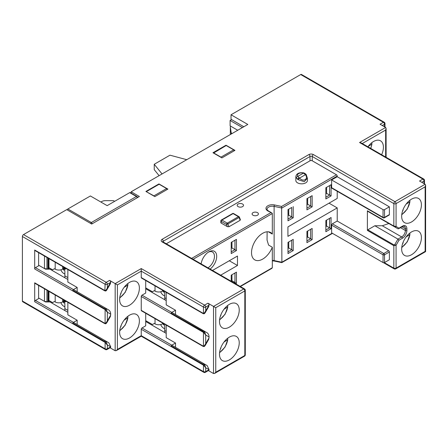 <?xml version="1.0" encoding="UTF-8"?>
<svg xmlns="http://www.w3.org/2000/svg" width="448" height="448" viewBox="0 0 448 448"><rect width="100%" height="100%" fill="white"/><g stroke="black" fill="none" stroke-linecap="round" stroke-linejoin="round"><path stroke-width="0.67" d="M171.321 295.254A0.79 0.454 -60 0 1 171.248 295.226A0.79 0.454 -60 0 1 171.186 295.176A1.053 0.61 120 0 0 171.27 295.243L141.467 278.034A1.053 0.61 -60 0 1 141.249 277.553L141.249 268.565L204.579 305.127L207.934 303.195L213.522 306.421L243.701 288.999A1.579 0.913 60 0 1 244.821 290.931L244.821 355.466L215.757 372.238L215.757 307.709L213.522 306.421L213.522 373.531L208.398 370.574M105.437 349.518A1.579 1.579 0 0 0 107.016 349.518A1.579 0.913 -120 0 0 107.346 348.796A1.579 0.913 180 0 1 105.106 348.796A1.579 0.913 -60 0 0 105.437 349.518L22.725 301.767A1.579 0.913 -60 0 1 22.4 301.045L22.4 236.516A1.579 0.913 -60 0 1 23.52 234.578L106.226 282.33L109.581 280.392L117.404 284.911L117.404 349.44L141.249 335.675C141.249 336.375 141.249 336.375 141.249 335.675L141.249 329.263A1.053 0.61 -60 0 1 141.994 327.975L145.718 325.825L145.718 313.275M23.52 234.578L66.735 209.625L91.694 224.039L139.384 196.504L131.186 191.772L247.8 124.449L231.034 114.772L300.703 74.547A1.579 0.913 -60 0 1 301.493 74.469L384.199 122.22A1.579 0.913 -60 0 0 383.41 122.298A1.579 0.913 60 0 1 384.53 124.236A1.579 0.913 0 0 0 384.989 123.586A1.579 1.579 0 0 0 384.199 122.22M385.644 157.041L385.644 130.043L386.109 128.486L385.644 127.462L380.055 124.236L383.41 122.298L300.703 74.547M367.388 230.418L367.825 229.807L374.842 225.758L397.942 239.098L398.994 240.206L396.077 245.258L393.842 245.689L367.388 230.418L367.388 210.778L393.842 226.05L393.842 203.605L312.25 156.498A1.579 0.913 -60 0 1 313.37 154.566L394.962 201.667A1.579 0.913 60 0 1 396.077 203.605L425.135 186.827L425.6 185.27L425.135 184.246L419.546 181.02L422.901 179.082A1.579 0.913 -60 0 1 423.69 179.004L361.15 142.895L359.565 142.52L385.644 127.462M226.005 145.208L212.962 152.734L221.906 157.898L234.948 150.371L226.005 145.208L226.005 145.634M158.945 183.921L145.902 191.453L154.846 196.616L167.882 189.084L158.945 183.921L158.945 184.352M243.796 126.762L231.034 119.269L231.034 114.772M117.404 349.44L116.284 350.622L115.17 350.734L110.04 347.771M245.28 354.816A1.579 0.913 180 0 1 244.821 355.466A1.579 0.913 -120 0 1 244.49 356.188A1.579 1.579 0 0 0 245.28 354.816L245.28 290.287A1.579 0.913 180 0 1 244.821 290.931L215.757 307.709M213.522 373.531L214.642 373.419L215.757 372.238M239.232 342.815A13.961 8.058 120 0 0 236.337 336.426A13.961 8.058 120 0 0 225.579 340.166A13.961 8.058 120 0 0 219.486 354.217A13.961 8.058 120 0 0 222.376 360.606A13.961 8.058 120 0 0 233.134 356.866A13.961 8.058 120 0 0 239.232 342.815M239.232 310.033A13.961 8.058 120 0 0 236.337 303.643A13.961 8.058 120 0 0 225.579 307.384A13.961 8.058 120 0 0 219.486 321.434A13.961 8.058 120 0 0 222.376 327.824A13.961 8.058 120 0 0 233.134 324.083A13.961 8.058 120 0 0 239.232 310.033M421.411 204.854A13.961 8.058 120 0 0 418.522 198.458A13.961 8.058 120 0 0 407.758 202.199A13.961 8.058 120 0 0 401.666 216.255A13.961 8.058 120 0 0 404.555 222.645A13.961 8.058 120 0 0 415.318 218.904A13.961 8.058 120 0 0 421.411 204.854M421.411 237.636A13.961 8.058 120 0 0 418.522 231.241A13.961 8.058 120 0 0 407.758 234.982A13.961 8.058 120 0 0 401.666 249.032A13.961 8.058 120 0 0 404.555 255.427A13.961 8.058 120 0 0 415.318 251.686A13.961 8.058 120 0 0 421.411 237.636M383.499 262.696L394.167 268.856A1.579 0.913 -60 0 1 393.842 268.134A1.579 0.913 0 0 0 396.077 268.134L396.077 245.258L394.806 244.524L394.061 244.955L367.825 229.807M394.167 268.856A1.579 1.579 0 0 0 395.752 268.856A1.579 0.913 -120 0 0 396.077 268.134L425.135 251.356C425.751 251.709 425.751 251.709 425.135 251.356L425.135 186.827M166.298 243.774L310.016 160.798A1.579 0.913 0 0 1 312.25 160.798L336.47 174.782A1.053 0.61 60 0 1 337.215 176.075L337.215 176.719L331.626 179.945L331.626 187.69A1.053 0.61 -60 0 0 331.845 188.171L383.258 217.851A1.053 1.053 0 0 0 384.311 217.851A1.053 0.61 -120 0 0 384.53 217.37A1.053 0.61 180 0 1 383.04 217.37A1.053 0.61 120 0 0 383.258 217.851M253.014 212.638A3.164 1.826 180 0 1 256.458 212.246A3.164 1.826 180 0 1 258.412 213.931A3.164 1.826 180 0 1 257.482 215.219A3.164 1.826 180 0 1 254.038 215.617A3.164 1.826 180 0 1 252.09 213.931A3.164 1.826 180 0 1 253.014 212.638M238.112 204.036A3.164 1.826 180 0 1 241.556 203.638A3.164 1.826 180 0 1 243.51 205.324A3.164 1.826 180 0 1 242.581 206.618A3.164 1.826 180 0 1 239.137 207.01A3.164 1.826 180 0 1 237.188 205.324A3.164 1.826 180 0 1 238.112 204.036M240.044 219.346L240.162 220.276L228.984 226.727L227.377 226.66L221.161 223.07A1.053 0.61 180 0 1 220.853 222.639L220.853 220.92A1.053 0.61 0 0 0 221.161 221.351A1.053 0.61 -60 0 1 221.906 220.058A1.053 0.61 -120 0 0 221.379 220.007A1.053 1.053 0 0 0 220.853 220.92M296.397 178.046A5.796 3.349 180 0 1 295.837 176.613L295.837 180.482A5.796 3.349 0 0 0 297.534 182.846A5.796 3.349 0 0 0 303.85 183.574A5.796 3.349 0 0 0 307.429 180.482L307.429 178.214L304.254 181.681L297.976 179.609L296.397 178.046A1.579 1.165 -39.5 0 1 297.825 176.366L303.442 173.124L305.463 174.681C308.65 179.234 303.363 182.286 299.533 178.108L297.825 176.366A4.217 2.436 180 0 1 298.654 173.6A4.217 2.436 180 0 1 303.442 173.124A1.579 0.554 105.4 0 1 303.862 172.889L305.76 174.031A1.579 0.493 136.6 0 0 305.043 174.171M297.976 179.609L299.533 178.108L305.463 174.681A1.579 0.414 145.5 0 1 306.208 174.58L307.429 178.214M227.265 223.154A1.053 0.61 120 0 0 226.52 224.442L227.909 223.955A1.053 0.61 -120 0 0 227.265 223.154L221.906 220.058L233.083 213.606A1.053 0.61 -60 0 1 233.61 213.556A1.053 1.053 0 0 0 232.557 213.556A1.053 0.61 60 0 1 233.083 213.606L238.442 216.698A1.053 0.61 60 0 1 239.086 217.504L239.422 217.179A1.053 1.053 0 0 0 238.969 216.647A1.053 0.61 120 0 0 238.442 216.698L227.265 223.154M209.048 369.566L205.699 367.797L202.854 364.179A0.79 0.454 -60 0 1 203.706 363.602L207.189 365.613L209.048 369.566A1.579 0.913 60 0 1 208.723 370.384L205.374 372.316A1.579 0.913 -120 0 0 205.699 371.594L205.699 367.797L204.669 364.706L203.706 363.602L172.038 345.324A0.79 0.454 -60 0 0 171.186 345.901A1.053 0.61 -60 0 1 171.797 345.184L175.521 343.028L166.208 337.652L166.208 325.102M175.521 347.334L175.521 343.028M209.054 337.837L205.699 343.644L205.699 335.014L202.854 331.402A0.79 0.454 -60 0 1 203.706 330.826L207.189 332.836C208.426 333.85 209.048 335.222 209.054 336.952L208.712 339.394L205.128 345.604L205.699 343.644C204.736 345.408 203.991 346.203 203.465 346.035L203.465 332.623L204.669 331.923L204.355 331.43L172.038 312.542A0.79 0.454 -60 0 0 171.186 313.118A1.053 0.61 -60 0 1 171.797 312.402L175.521 310.251L166.208 304.87L166.208 292.32M175.521 314.552L175.521 310.251M207.934 303.195A1.579 0.913 60 0 1 209.048 305.217L208.712 306.617L205.128 312.822L205.699 310.862C204.736 312.626 203.991 313.421 203.465 313.258L202.854 313.46L171.186 295.176M117.404 284.911L141.249 271.146L203.465 307.065A1.579 0.913 120 0 1 204.579 305.127A1.579 0.913 60 0 1 205.699 307.065L205.699 310.862L209.048 305.217M204.12 313.69A0.79 0.627 -95.8 0 1 203.857 313.796L203.857 313.796A0.79 0.627 -95.8 0 1 203.218 313.337L141.249 277.553M171.797 312.402L141.994 295.193A1.053 0.61 -60 0 0 141.249 296.481L203.218 332.265L204.355 331.43M141.249 296.481L141.249 310.335L203.218 346.114L202.854 346.242L171.186 327.958M209.054 336.952L205.699 335.014L204.669 331.923M204.669 346.086A0.79 0.644 -119.2 0 1 204.411 346.405L204.411 346.405A0.79 0.644 -119.2 0 1 203.465 346.035L203.218 346.114A0.79 0.627 -95.8 0 0 203.857 346.578L202.916 346.293A0.79 0.454 -60 0 1 202.854 346.242M204.12 346.472A0.79 0.627 -95.8 0 1 203.857 346.578L205.128 345.604M171.27 328.026L141.467 310.817A1.053 0.61 -60 0 1 141.249 310.335M287.997 245.935L288.742 246.378M288.742 213.595L287.997 213.153M325.847 193.777L326.598 193.346L326.598 187.32M306.925 204.702L307.67 204.271L307.67 198.251M287.997 248.41L288.742 247.979L288.742 241.959M231.218 281.193L231.963 280.762L231.963 274.736M325.847 226.554L326.598 226.128L326.598 220.102M306.925 237.485L307.67 237.054L307.67 231.028M287.997 215.628L288.742 215.197L288.742 209.177M231.218 248.41L231.963 247.979L231.963 241.954M331.066 184.738L331.066 195.927L325.847 198.94L325.847 187.751L331.066 184.738L329.577 185.601L329.577 195.065L326.598 193.346M331.066 195.927L329.577 195.065L325.847 197.215M336.47 174.782L281.618 206.45L281.887 262.22L332.181 233.178M337.215 191.268L337.215 198.442L287.924 226.901L287.924 236.365L337.215 207.906L337.215 221.026L332.371 223.826A1.053 0.61 -60 0 0 331.626 225.114L331.626 232.859L383.04 262.539A1.053 0.61 180 0 0 384.53 262.539L389.374 259.745L389.374 252L384.53 254.8A1.053 0.61 -120 0 0 383.785 253.506A1.053 0.61 120 0 0 383.04 254.8A1.053 0.61 0 0 0 384.53 254.8L384.53 262.539M331.066 228.71L325.847 231.717L325.847 220.534L331.066 217.521L331.066 228.71L329.577 227.847L325.847 229.998M312.138 239.635L306.925 242.648L306.925 231.459L312.138 228.446L312.138 239.635L310.649 238.773L306.925 240.923M293.216 250.561L287.997 253.574L287.997 242.385L293.216 239.378L293.216 250.561L291.721 249.698L287.997 251.849M293.216 206.595L293.216 217.778L287.997 220.791L287.997 209.608L291.721 207.458L291.721 216.922L293.216 217.778M312.138 206.853L306.925 209.866L306.925 198.677L312.138 195.67L312.138 206.853L310.649 205.99L306.925 208.141M220.69 275.178L237.479 265.49L237.479 256.026L212.498 270.446M281.618 206.45L274.473 204.949A6.322 3.651 0 0 0 266.98 206.416A6.322 3.651 0 0 0 267.842 210.963L271.874 212.934L272.311 213.545L272.311 234.058A15.809 9.128 120 0 0 270.603 232.506A15.809 9.128 120 0 0 258.423 236.74A15.809 9.128 120 0 0 251.524 252.65A15.809 9.128 120 0 0 254.8 259.885A15.809 9.128 120 0 0 272.311 247.229L272.311 267.747L240.066 286.367M231.218 281.254L231.218 275.167L236.438 272.154L236.438 283.343L235.631 283.802M236.438 250.561L231.218 253.574L231.218 242.385L236.438 239.378L236.438 250.561L234.948 249.698L231.218 251.849M201.146 263.894A11.066 6.39 -60 0 1 208.869 251.849A11.066 6.39 -60 0 1 216.664 255.657A11.066 6.39 -60 0 1 210.123 269.074M331.066 217.521L329.577 218.383L329.577 227.847L326.598 226.128M312.138 228.446L310.649 229.309L310.649 238.773L307.67 237.054M293.216 239.378L291.721 240.234L291.721 249.698L288.742 247.979M287.997 219.072L291.721 216.922L288.742 215.197M307.67 204.271L310.649 205.99L310.649 196.526L312.138 195.67M236.438 272.154L234.948 273.017L234.948 282.481L234.142 282.946M231.963 280.762L236.438 283.343M231.963 247.979L234.948 249.698L234.948 240.234L236.438 239.378M208.286 252.213A9.486 5.477 -60 0 1 212.492 252.028A9.486 5.477 -60 0 1 213.987 259.476A9.486 5.477 -60 0 1 207.984 267.842M72.834 272.378A1.053 0.61 120 0 0 72.912 272.446A1.053 0.61 120 0 0 72.962 272.468A0.79 0.454 -60 0 1 72.895 272.429A0.79 0.454 -60 0 1 72.834 272.378L104.496 290.662L104.866 290.534A0.79 0.627 -95.8 0 0 105.504 290.998L104.563 290.713A0.79 0.454 -60 0 1 104.496 290.662M72.834 290.315A0.79 0.454 -60 0 1 73.685 289.738L108.836 310.033C110.068 311.052 110.69 312.424 110.695 314.154L110.354 316.596L106.77 322.801L107.346 320.846C106.378 322.605 105.633 323.406 105.106 323.238L105.106 309.826L106.31 309.126L105.353 308.022A0.79 0.454 -60 0 0 104.496 308.599L72.834 290.315A1.053 0.61 -60 0 1 73.438 289.598L35.437 267.658L39.166 265.507L45.5 269.164L49.969 269.164L67.85 279.49M77.168 291.749L77.168 287.448L73.438 289.598M72.912 305.228L34.91 283.287A1.053 0.61 -60 0 1 34.692 282.806L34.692 301.734A1.053 0.61 -60 0 1 35.437 300.44L73.438 322.381A1.053 0.61 120 0 0 72.839 323.081A0.79 0.454 -60 0 1 73.685 322.515L105.353 340.799L73.685 322.515M73.438 322.381L77.168 320.23L67.85 314.854L67.85 302.305M77.168 324.526L77.168 320.23M35.437 300.44L39.166 298.29L45.5 301.946L49.969 301.946L67.85 312.273M110.695 314.154L107.346 312.217L104.866 309.462L34.692 268.951L34.692 250.023L104.866 290.534L105.106 284.267A1.579 0.913 0 0 0 107.346 284.267L110.695 282.419L110.354 283.814L106.77 290.024L107.346 288.064C106.378 289.822 105.633 290.623 105.106 290.455A0.79 0.644 -119.2 0 0 106.053 290.825L106.77 290.024M72.912 272.446L34.91 250.505A1.053 0.61 -60 0 1 34.692 250.023M34.692 268.951A1.053 0.61 -60 0 1 35.437 267.658M67.85 269.522L67.85 282.072L77.168 287.448M381.646 154.728A13.961 8.058 120 0 0 383.41 147.207A13.961 8.058 120 0 0 380.52 140.818A13.961 8.058 120 0 0 367.903 146.798M141.994 295.193L145.718 293.042L145.718 280.493M139.384 320.874A13.961 8.058 120 0 0 136.494 314.485A13.961 8.058 120 0 0 125.731 318.226A13.961 8.058 120 0 0 119.638 332.276A13.961 8.058 120 0 0 122.528 338.666A13.961 8.058 120 0 0 133.291 334.925A13.961 8.058 120 0 0 139.384 320.874M139.384 288.092A13.961 8.058 120 0 0 136.494 281.702A13.961 8.058 120 0 0 125.731 285.443A13.961 8.058 120 0 0 119.638 299.494A13.961 8.058 120 0 0 122.528 305.889A13.961 8.058 120 0 0 133.291 302.148A13.961 8.058 120 0 0 139.384 288.092M359.565 142.52L422.901 179.082A1.579 0.913 60 0 1 424.021 181.02A1.579 0.913 0 0 0 424.48 180.376A1.579 1.579 0 0 0 423.69 179.004M145.718 288.742L166.208 300.569M145.718 321.518L166.208 333.351M141.249 329.263L203.218 365.042L204.355 364.213M205.374 372.316A1.579 1.579 0 0 1 203.79 372.316A1.579 0.913 -60 0 1 203.465 371.594L203.465 365.406L204.669 364.706M109.581 280.392A1.579 0.913 60 0 1 110.695 282.419M105.358 340.805L108.836 342.815L110.695 346.769A1.579 0.913 60 0 1 110.37 347.581L107.016 349.518M110.634 282.369L107.346 288.064L107.346 284.267A1.579 0.913 60 0 0 106.226 282.33A1.579 0.913 120 0 0 105.106 284.267L22.4 236.516M106.31 290.506A0.79 0.644 -119.2 0 1 106.053 290.825L105.504 290.998A0.79 0.627 -95.8 0 0 105.767 290.892M106.002 308.633L104.866 309.462L104.496 308.599M110.695 315.039L107.346 320.846L107.346 312.217L106.31 309.126M106.31 323.288A0.79 0.644 -119.2 0 1 106.053 323.602L106.053 323.602A0.79 0.644 -119.2 0 1 105.106 323.238L104.496 323.445L72.834 305.161M105.767 323.674A0.79 0.627 -95.8 0 1 105.504 323.781L105.504 323.781A0.79 0.627 -95.8 0 1 104.866 323.316L34.692 282.806M110.695 346.769L107.346 344.994L106.31 341.897L105.353 340.799A0.79 0.454 -60 0 0 104.507 341.365L72.839 323.081M34.692 301.734L104.871 342.25L106.014 341.421M110.634 346.898L107.346 348.796L107.346 344.994L105.106 342.597L104.507 341.365M22.4 301.045L105.106 348.796L105.106 342.597L106.31 341.897M131.186 191.772L131.186 193.138M204.669 313.303A0.79 0.644 -119.2 0 1 204.411 313.622L204.411 313.622A0.79 0.644 -119.2 0 1 203.465 313.258L203.465 307.065A1.579 0.913 0 0 0 205.699 307.065L208.986 305.166M325.847 189.146L326.598 189.594M326.598 222.376L325.847 221.928M425.135 184.246L394.962 201.667A1.579 0.913 -60 0 0 393.842 203.605A1.579 0.913 0 0 0 396.077 203.605L396.077 226.481L398.994 228.161L402.41 226.19A6.322 3.651 -60 0 1 406.879 228.771L406.879 230.49A6.322 3.651 -60 0 1 402.41 238.235L398.994 240.206M337.215 176.719L389.374 206.83L389.374 214.575A1.053 0.61 60 0 1 389.155 215.057L384.311 217.851M337.215 207.906L329.017 203.174M337.215 221.026L388.629 250.712A1.053 0.61 60 0 1 389.374 252M374.842 215.438L394.061 226.531A1.053 0.61 120 0 1 393.842 226.05L396.077 226.481A1.053 0.862 120 0 1 394.806 226.962L397.942 228.771L398.558 228.771L398.994 228.161M394.806 226.962L367.825 211.383L367.388 210.778M402.41 238.235A1.053 0.61 -120 0 0 401.666 236.947L382.295 225.758L388.836 223.513M382.295 225.758L374.842 225.758M272.311 247.229L268.587 245.078L267.042 240.061L267.137 231.79M268.397 231.801L272.311 234.058M240.374 286.541L271.874 268.358L272.311 267.747M389.374 206.83L384.53 209.625L384.53 217.37L389.374 214.575M331.626 179.945L383.04 209.625A1.053 0.61 0 0 0 384.53 209.625M237.479 265.49L229.281 260.758M307.67 233.302L306.925 232.854M306.925 200.077L307.67 200.519M231.218 278.712L231.963 279.16M231.963 246.378L231.218 245.935M91.594 223.983A1.053 0.61 0 0 0 92.064 223.826A1.053 0.61 -120 0 0 91.325 222.533L136.405 196.504L129.696 192.634A1.053 0.61 -60 0 1 130.222 192.584L136.931 196.454A1.053 0.61 120 0 0 136.405 196.504A1.053 0.61 60 0 1 137.15 197.798A1.053 0.61 0 0 0 137.458 197.366A1.053 1.053 0 0 0 136.931 196.454M129.696 192.634L107.156 205.649L90.39 195.966L67.85 208.981L91.325 222.533A1.053 0.61 120 0 0 90.647 223.429M186.749 159.695L169.977 155.182L154.241 164.27L162.058 173.947M237.737 130.256L230.104 125.849L230.104 120.473L242.396 127.568M230.104 120.473L231.605 119.605M167.138 189.515L166.583 188.546L153.916 195.86L146.462 191.772M153.916 195.86L154.101 196.185M234.198 150.797L233.643 149.828L226.19 145.527L213.522 153.059M166.583 188.546L159.13 184.246L146.462 191.559M233.643 149.828L220.976 157.142L213.522 152.841M220.976 157.142L221.161 157.466M67.172 209.882A1.053 0.61 -60 0 1 67.85 208.981M230.552 126.106A5.27 3.041 0 0 0 230.334 126.974A5.27 3.041 0 0 0 230.356 127.238L231.218 132.944L232.154 133.482M154.241 164.27L154.241 169.646L159.096 175.661M49.151 301.946L50.305 301.28M48.972 291.402L48.972 300.765A1.053 0.61 180 0 1 48.664 301.196L47.975 301.594A1.053 0.61 180 0 1 46.962 301.75L44.492 301.37L38.606 297.97L38.606 285.421M48.972 258.625L48.972 267.982A1.053 0.61 180 0 1 48.664 268.414L47.975 268.811A1.053 0.61 180 0 1 46.962 268.968L44.492 268.587L38.606 265.188L38.606 252.638M44.492 256.038L44.492 268.587M44.492 301.37L44.492 288.82M114.643 201.326L113.49 200.659L105.459 200.659A5.27 3.041 0 0 0 101.074 202.009A13.227 7.633 0 0 0 100.99 202.087M231.218 132.944L231.218 134.019M164.718 299.712L164.718 297.774L166.208 298.637M164.718 297.774L164.718 292.611L163.598 291.967A0.526 0.302 60 0 1 163.229 291.323L163.85 290.959M160.692 291.782A4.743 2.738 60 0 0 163.598 295.406L164.718 296.055M145.718 287.879L152.421 291.749L154.286 290.674L155.03 291.105A5.27 3.041 0 0 0 162.484 291.105L163.229 290.674L163.229 291.323M164.718 332.489L164.718 330.557L166.208 331.414M164.718 330.557L164.718 325.394L163.598 324.75A0.526 0.302 60 0 1 163.229 324.1L163.85 323.742M160.692 324.565A4.743 2.738 60 0 0 163.598 328.188L164.718 328.832M145.718 320.662L152.421 324.531L154.286 323.456L155.03 323.887A5.27 3.041 0 0 0 162.484 323.887L163.229 323.456L163.229 324.1M64.87 277.771L64.87 275.834L67.85 277.553M64.87 275.834L64.87 270.67L63.756 270.026A0.526 0.302 60 0 1 63.381 269.382L65.492 268.162M60.844 269.842A4.743 2.738 60 0 0 63.756 273.47L64.87 274.114M48.972 267.73L52.578 269.814L54.438 268.738L55.188 269.164A5.27 3.041 0 0 0 62.636 269.164L63.381 268.738L63.381 269.382M64.422 267.54L64.422 268.134L63.498 268.671L63.498 267.008M64.422 268.134L63.498 267.915M64.87 310.554L64.87 308.616L67.85 310.335M64.87 308.616L64.87 303.453L63.756 302.809A0.526 0.302 60 0 1 63.381 302.165L65.492 300.944M60.844 302.624A4.743 2.738 60 0 0 63.756 306.247L64.87 306.897M48.972 300.513L52.578 302.59L54.438 301.515L55.188 301.946A5.27 3.041 0 0 0 62.636 301.946L63.381 301.515L63.381 302.165M64.422 300.322L64.422 300.916L63.498 301.448L63.498 299.79M64.422 300.916L63.498 300.692M368.15 146.462L371.89 144.11L371.907 143.214L371.482 142.946M370.821 148.478L371.89 144.11A12.118 6.994 120 0 1 370.647 148.378M406.151 204.109L409.892 201.757L409.909 200.855L409.483 200.592M402.567 210.98A8.546 4.934 120 0 0 402.875 210.722L403.267 209.11M401.738 214.833L407.277 209.048L409.892 201.757A12.118 6.994 120 0 1 401.778 214.458M406.151 236.891L409.892 234.539L409.909 233.638L409.483 233.369M402.567 243.762A8.546 4.934 120 0 0 402.875 243.505L403.267 241.886M401.738 247.615L407.277 241.83L409.892 234.539A12.118 6.994 120 0 1 401.778 247.24M223.966 342.07L227.713 339.718L227.73 338.822L227.298 338.554M220.382 348.942A8.546 4.934 120 0 0 220.696 348.69L221.082 347.071M219.559 352.794L225.098 347.015L227.713 339.718A12.118 6.994 120 0 1 219.598 352.425M223.966 309.294L227.713 306.942L227.73 306.04L227.298 305.771M220.382 316.165A8.546 4.934 120 0 0 220.696 315.907L221.082 314.289M219.559 320.012L225.098 314.233L227.713 306.942A12.118 6.994 120 0 1 219.598 319.642M124.124 320.135L127.865 317.783L127.882 316.882L127.456 316.613M120.534 327.001A8.546 4.934 120 0 0 120.848 326.749L121.24 325.13M119.711 330.854L125.25 325.074L127.865 317.783A12.118 6.994 120 0 1 119.75 330.484M124.124 287.353L127.865 285.001L127.882 284.099L127.456 283.83M120.534 294.224A8.546 4.934 120 0 0 120.848 293.966L121.24 292.348M119.711 298.077L125.25 292.292L127.865 285.001A12.118 6.994 120 0 1 119.75 297.702M313.37 154.566A3.164 1.826 0 0 0 308.896 154.566L162.109 239.31A3.164 1.826 0 0 0 162.109 241.892L243.701 288.999A1.579 0.913 -60 0 1 244.49 288.921L162.898 241.814A1.579 0.913 120 0 0 162.109 241.892M141.249 268.565L115.17 283.618L115.17 350.734M406.879 230.49A1.053 0.61 180 0 1 405.39 230.49A5.27 3.041 -60 0 1 401.666 236.947L397.942 239.098L394.806 244.524M384.317 262.634L393.842 268.134L393.842 245.689A1.053 0.61 -60 0 1 394.061 244.955M191.632 258.401L270.822 212.682M297.534 179.206A1.579 0.493 -43.4 0 1 299.079 177.615M221.161 223.07L221.161 221.351L226.52 224.442L227.377 226.66M228.984 226.727L227.909 223.955L239.086 217.504L240.162 220.276M162.786 241.741A1.579 0.913 180 0 1 163.229 241.248A1.579 0.913 -120 0 0 162.109 239.31M163.229 242.004L163.229 241.248L310.016 156.498L310.016 160.798M312.25 160.798L312.25 156.498A1.579 0.913 180 0 0 310.016 156.498A1.579 0.913 -120 0 0 308.896 154.566M208.986 369.695L205.699 371.594A1.579 0.913 180 0 1 203.465 371.594L141.249 335.675M205.128 312.822L203.857 313.796L202.916 313.51A0.79 0.454 -60 0 1 202.854 313.46M203.706 330.826L172.038 312.542M202.854 331.402L171.186 313.118M337.215 176.075L281.887 208.018L274.114 206.382A5.27 3.041 0 0 0 267.042 209.238C266.806 209.474 267.249 210.028 268.369 210.907A1.053 0.61 120 0 0 267.842 210.963M193.122 259.263L272.311 213.545M382.295 125.524L384.53 124.236L384.53 126.818M385.644 130.043L362.264 143.539M421.786 182.308L424.021 181.02L424.021 183.602M171.797 345.184L141.994 327.975M202.854 364.179L171.186 345.901M207.189 365.613L203.706 363.602L207.189 365.613M108.836 310.033L105.353 308.022L108.836 310.033M106.77 322.801L105.504 323.781L104.563 323.49A0.79 0.454 -60 0 1 104.496 323.445M406.879 228.771A1.053 0.61 180 0 1 405.39 228.771L405.39 230.49L400.484 227.657M402.41 226.19A1.053 0.61 60 0 1 402.192 226.671C403.514 226.145 404.219 226.038 404.298 226.358A5.27 3.041 -60 0 1 405.39 228.771L401.974 226.8M272.311 260.406A5.27 3.041 180 0 1 274.114 260.585L281.887 262.22M274.473 204.949A1.053 0.297 -78.1 0 0 274.114 206.382L274.114 260.585A1.053 0.297 101.9 0 0 274.26 261.044L281.781 262.629M331.626 225.114L383.04 254.8L383.04 262.539M388.629 250.712L383.785 253.506L332.371 223.826M383.04 209.625L383.04 217.37L331.626 187.69M47.062 269.164L47.382 268.985M48.961 268.072L49.263 267.898M45.315 268.71L45.315 269.058M46.962 301.75L46.962 290.242M47.975 301.594L47.975 290.83M48.664 301.196L48.664 291.222M46.962 268.968L46.962 257.46M47.975 268.811L47.975 258.048M48.664 268.414L48.664 258.446M230.356 127.238L230.356 134.523M163.598 291.967L164.595 291.39M155.03 291.105L155.03 285.869M162.484 291.105L162.484 290.17M163.598 324.75L164.595 324.173M155.03 323.887L155.03 318.651M162.484 323.887L162.484 322.952M63.756 270.026L66.242 268.593M55.188 269.164L55.188 262.209M62.636 269.164L62.636 266.51M63.756 302.809L66.242 301.37M55.188 301.946L55.188 294.991M62.636 301.946L62.636 299.292M244.49 356.188L214.642 373.419M305.76 174.031L306.208 174.58M303.862 172.889C299.124 172.239 296.447 173.482 295.837 176.613M221.379 220.007L232.557 213.556M238.969 216.647L233.61 213.556M239.422 217.179L240.408 219.722M245.28 290.287A1.579 1.579 0 0 0 244.49 288.921M202.916 313.51L171.248 295.226M202.916 346.293L171.248 328.009M424.48 183.87L424.48 180.376M386.109 157.31L386.109 128.486M203.79 372.316L141.249 336.207L116.284 350.622M104.563 290.713L72.895 272.429M104.563 323.49L72.895 305.211M108.836 342.815L105.353 340.799M395.752 268.856L425.6 251.625L425.6 185.27M398.558 228.771L402.192 226.671M281.809 262.623L332.494 233.358M274.26 261.044L272.311 260.848M268.369 210.907L271.874 212.934M384.989 127.081L384.989 123.586M47.678 269.164L49.571 268.078M230.334 126.974L230.334 134.534"/></g></svg>
